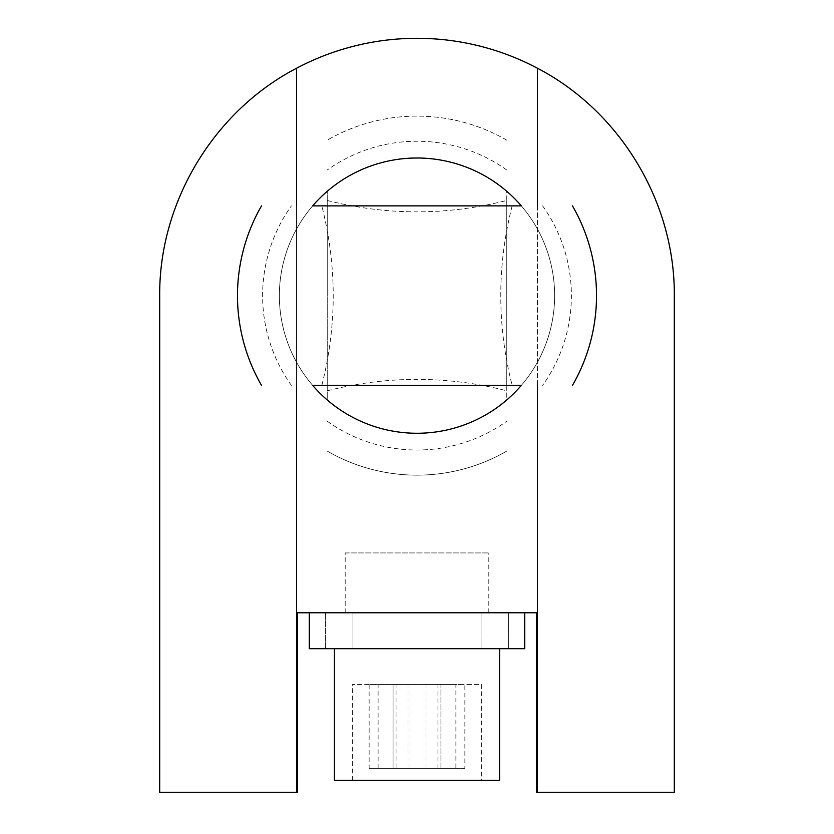 <?xml version="1.0" encoding="UTF-8"?>
<svg xmlns="http://www.w3.org/2000/svg" width="834" height="834" viewBox="0 0 834 834"><rect width="100%" height="100%" fill="white"/><g stroke="black" fill="none" stroke-linecap="round" stroke-linejoin="round"><path stroke-width="0.63" stroke-dasharray="4.17 3.13" d="M159.69 792.3L296.57 792.3L296.57 68.232C213.681 111.391 159.023 202.182 159.69 295.632M296.57 205.873L296.57 385.391M674.31 295.632C674.977 202.182 620.319 111.391 537.43 68.232L537.43 792.3L674.31 792.3M537.43 385.391L537.43 205.873M296.57 68.232A257.31 257.31 0 0 1 537.43 68.232M537.43 792.3L536.679 792.3L536.679 612.781L297.321 612.781L297.321 792.3L296.57 792.3M512.18 205.873A359.037 359.037 0 0 0 512.18 385.391L321.82 385.391C337.009 325.552 337.009 265.712 321.82 205.873L417 205.873M521.333 205.873L312.667 205.873A137.631 137.631 0 0 0 485.815 414.821A137.631 137.631 0 0 0 485.815 176.433A137.631 137.631 0 0 0 312.667 385.391L521.333 385.391A137.631 137.631 0 0 0 521.333 205.873A137.631 137.631 0 0 1 521.333 385.391M572.468 205.873A179.518 179.518 0 0 1 572.468 385.391M261.532 385.391A179.518 179.518 0 0 1 261.532 205.873M327.241 295.632L327.241 200.452L327.241 295.632M327.241 390.802A359.037 359.037 0 0 1 506.759 390.802L506.759 200.452L506.759 390.802M327.241 191.299A137.631 137.631 0 0 0 327.241 399.966L327.241 191.299A137.631 137.631 0 0 1 536.189 364.448A137.631 137.631 0 0 1 297.811 364.448A137.631 137.631 0 0 1 506.759 191.299L506.759 399.966A137.631 137.631 0 0 0 506.759 191.299L506.759 399.966A137.631 137.631 0 0 1 327.241 399.966L327.241 191.299A137.631 137.631 0 0 1 506.759 191.299M327.241 451.1A179.518 179.518 0 0 0 506.759 451.1A179.518 179.518 0 0 1 327.241 451.1A179.518 179.518 0 0 0 506.759 451.1M506.759 140.164A179.518 179.518 0 0 0 327.241 140.164A179.518 179.518 0 0 1 506.759 140.164M455.896 768.364L437.944 768.364L455.896 768.364L455.896 684.589L437.944 684.589L455.896 684.589M440.936 768.364L440.936 684.589L422.984 684.589L440.936 684.589L422.984 684.589L440.936 684.589L440.936 768.364L422.984 768.364L440.936 768.364M425.976 768.364L408.024 768.364L425.976 768.364L425.976 684.589L408.024 684.589L425.976 684.589M411.016 768.364L411.016 684.589L393.064 684.589L411.016 684.589L393.064 684.589L411.016 684.589L411.016 768.364L393.064 768.364L411.016 768.364M396.056 768.364L378.104 768.364L396.056 768.364L396.056 684.589L378.104 684.589L396.056 684.589M464.872 768.364L369.128 768.364L464.872 768.364L464.872 684.589L369.128 684.589L464.872 684.589M481.625 780.332L352.375 780.332L481.625 780.332L481.625 684.589L352.375 684.589L481.625 684.589M508.552 648.685L508.552 612.781L481.03 612.781L508.552 612.781L481.03 612.781L508.552 612.781L508.552 648.685L481.03 648.685L508.552 648.685M352.97 648.685L352.97 612.781L325.448 612.781L352.97 612.781L325.448 612.781L352.97 612.781L352.97 648.685L325.448 648.685L352.97 648.685M345.193 552.942L488.807 552.942L345.193 552.942L345.193 612.781L488.807 612.781L345.193 612.781M334.424 780.332L499.576 780.332M499.576 648.685L334.424 648.685L499.576 648.685M524.711 612.781L524.711 648.685L309.289 648.685L309.289 612.781L524.711 612.781L309.289 612.781M312.667 205.873A137.631 137.631 0 0 0 312.667 385.391M542.611 205.873A154.384 154.384 0 0 1 542.611 385.391M291.389 385.391A154.384 154.384 0 0 1 291.389 205.873M506.759 399.966A137.631 137.631 0 0 1 327.241 399.966M327.241 421.243A154.384 154.384 0 0 0 506.759 421.243M506.759 170.011A154.384 154.384 0 0 0 327.241 170.011M327.241 200.452C387.08 215.641 446.92 215.641 506.759 200.452M437.944 768.364L437.944 684.589M422.984 768.364L422.984 684.589L422.984 768.364M408.024 768.364L408.024 684.589M393.064 768.364L393.064 684.589L393.064 768.364M378.104 768.364L378.104 684.589M369.128 684.589L369.128 768.364M352.375 780.332L352.375 684.589M481.03 648.685L481.03 612.781L481.03 648.685M325.448 648.685L325.448 612.781L325.448 648.685M488.807 612.781L488.807 552.942"/><path stroke-width="1.25" d="M296.57 385.391L296.57 792.3L159.69 792.3L159.69 295.632C159.023 202.182 213.681 111.391 296.57 68.232L296.57 205.873M537.43 205.873L537.43 68.232C620.319 111.391 674.977 202.182 674.31 295.632L674.31 792.3L537.43 792.3L537.43 385.391M537.43 68.232A257.31 257.31 0 0 0 296.57 68.232M296.57 792.3L297.321 792.3L297.321 612.781L536.679 612.781L536.679 792.3L537.43 792.3M417 205.873L321.82 205.873M321.82 385.391L512.18 385.391M312.667 205.873A137.631 137.631 0 0 1 521.333 205.873L312.667 205.873M521.333 385.391A137.631 137.631 0 0 1 312.667 385.391L521.333 385.391M261.532 385.391A179.518 179.518 0 0 1 261.532 205.873M572.468 205.873A179.518 179.518 0 0 1 572.468 385.391A179.518 179.518 0 0 0 572.468 205.873M499.576 648.685L499.576 780.332L334.424 780.332L334.424 648.685M524.711 612.781L524.711 648.685L309.289 648.685L309.289 612.781"/></g></svg>
